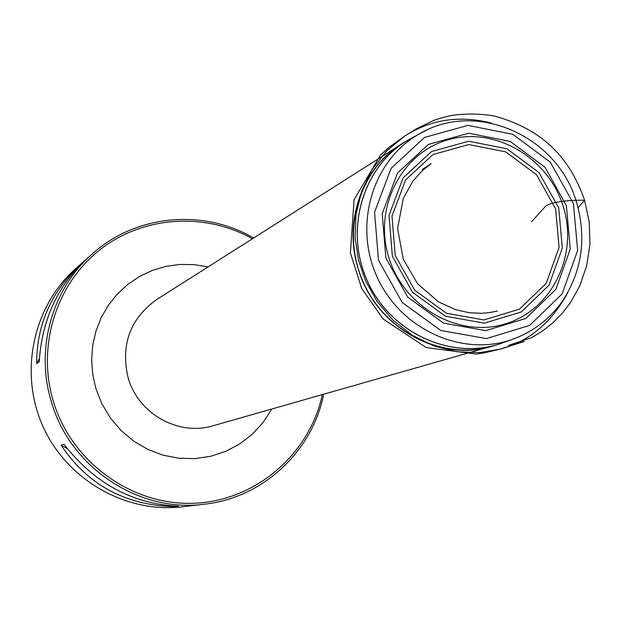 <?xml version="1.0" encoding="UTF-8"?>
<svg xmlns="http://www.w3.org/2000/svg" width="621" height="621" viewBox="0 0 621 621"><rect width="100%" height="100%" fill="white"/><g stroke="black" fill="none" stroke-linecap="round" stroke-linejoin="round"><path stroke-width="0.93" d="M322.322 394.653C309.53 454.494 255.355 501.131 193.581 503.274C131.869 505.711 71.415 462.171 53.259 401.112C36.818 346.425 55.968 284.744 99.119 250.379C142.279 215.961 204.573 211.753 252.359 238.751M323.681 394.265C312.34 451.42 262.885 497.91 204.488 504.198C138.91 513.086 70.026 467.613 51.357 401.733C35.071 349.08 52.032 288.982 92.203 253.958C135.72 214.517 203.323 208.47 253.562 237.99M61.137 445.234L63.924 444.225C94.563 483.456 132.708 504.112 178.367 506.193L174.602 506.643C125.372 505.339 87.553 484.869 61.137 445.234L67.184 448.502M173.445 506.014L174.602 506.643M39.395 358.534L36.639 363.627C36.639 324.263 51.667 290.807 81.716 263.273L75.646 268.668C32.929 306.425 18.801 372.763 42.958 426.363C66.944 480.049 125.892 513.598 182.496 506.783L204.488 504.198M92.203 253.958L86.001 259.462C57.59 285.738 41.987 319.877 39.201 361.888L36.639 363.627M81.716 263.273L83.959 261.325M493.672 345.827L491.894 346.347C438.589 362.943 374.556 326.312 358.185 268.714C343.227 221.767 362.043 168.268 401.182 144.188L402.757 143.21M405.389 141.658L156.585 299.609C129.898 318.946 120.435 345.09 128.198 378.049C138.219 413.873 178.739 436.4 213.189 425.742L496.583 344.888M504.889 342.047L498.679 344.213C449.185 360.017 389.903 331.87 367.283 280.832C344.189 230.011 362.579 167.01 407.283 140.548L403.301 142.877C358.767 169.238 340.44 231.967 363.425 282.563C385.944 333.368 444.985 361.383 494.285 345.641L504.951 342.031M413.089 137.311L409.123 139.469C363.223 165.318 343.871 229.265 367.314 280.816C390.236 332.608 450.877 360.654 500.697 343.56L511.176 339.788C461.046 356.99 399.994 328.703 376.893 276.524C353.271 224.569 372.724 160.164 418.903 134.152L426.961 129.999M519.56 336.559L511.176 339.788C531.925 332.53 548.801 319.97 561.803 302.116C581.838 271.913 586.798 238.79 576.692 202.741C558.093 136.224 476.183 99.344 418.903 134.152L407.283 140.548M566.383 205.605L570.288 249.075L555.88 289.324L525.77 318.488L485.692 330.644L443.534 323.122L407.818 297.203L385.874 258.049L382.218 213.647L397.494 173.042L428.436 144.39L468.684 133.204L510.221 141.441L544.997 167.274L566.383 205.605M573.416 203.564L550.346 162.205L512.837 134.315L468.009 125.395L424.547 137.427L391.098 168.345L374.564 212.203L378.5 260.191L402.214 302.512L440.832 330.496L486.383 338.585L529.643 325.42L562.121 293.912L577.646 250.465L573.416 203.564M558.737 207.942L562.331 248.035L549.018 285.14L521.236 311.998L484.295 323.168L445.467 316.205L412.577 292.328L392.379 256.279L389.002 215.386L403.052 177.986L431.541 151.555L468.622 141.215L506.93 148.776L539.012 172.584L558.737 207.942M388.754 257.241C403.689 307.302 458.911 338.445 505.347 323.844C552.022 309.98 578.64 255.068 563.247 206.545C548.545 157.827 495.348 126.389 448.665 139.655C401.764 152.184 373.12 207.391 388.754 257.241M555.609 208.881L536.583 174.788L505.649 151.842L468.715 144.561L432.969 154.544L405.521 180.028L391.991 216.077L395.251 255.472L414.712 290.209L446.398 313.225L483.821 319.939L519.428 309.188L546.216 283.316L559.063 247.538L555.609 208.881M271.819 409.045L263.157 422.427L252.39 434.149L239.807 443.883L225.741 451.343L210.581 456.311L194.746 458.632L178.677 458.228L162.834 455.1L147.658 449.309L133.593 441.034L121.048 430.485L110.383 417.964L101.906 403.836L95.867 388.498L92.692 374.222L91.644 359.668L92.746 345.167L95.968 331.04L101.231 317.618L108.411 305.183L117.338 294.028L127.81 284.379L139.57 276.454L152.378 270.414L165.923 266.386L179.927 264.445L194.062 264.631L208.043 266.914M491.498 123.113C459.587 115.032 430.57 119.411 404.45 136.255L386.751 150.802L372.111 169.486L361.655 191.26L356.004 214.625L355.134 237.998L358.464 260.005L365.637 281.041L377.195 301.589L393.062 320.203L412.569 335.433L434.498 346.145L457.32 351.82L479.552 352.604L500.021 349.173C528.704 341.643 551.262 322.881 567.687 292.887M531.506 221.79L545.091 206.824C549.577 201.351 574.751 199.752 584.602 200.311L578.112 207.693M404.45 136.255L388.645 147.604L380.44 155.149L354.071 199.799L350.399 252.949L361.725 288.532L383.165 319.039L426.231 347.566L476.113 354.079L484.07 352.93L500.021 349.173L524.24 341.519L508.397 345.462L531.638 337.645L542.824 330.791L553.086 322.617L562.3 313.232L570.342 302.776L579.556 286.374L586.69 265.819L589.95 244.131L589.236 222.039L584.602 200.311C571.685 163.152 547.699 130.589 494.114 115.956C479.878 113.612 465.68 113.441 451.514 115.452C442.998 117.431 436.982 119.116 433.466 120.528L415.93 129.083L404.45 136.255M429.227 165L422.358 169.417L431.145 163.657L422.133 170.767L412.732 181.324L403.285 198.441L397.595 228.466L403.254 259.174L417.413 283.525L438.387 301.775L455.418 309.623L469.321 312.759L481.43 313.326L489.55 312.596L497.328 311.012"/></g></svg>
